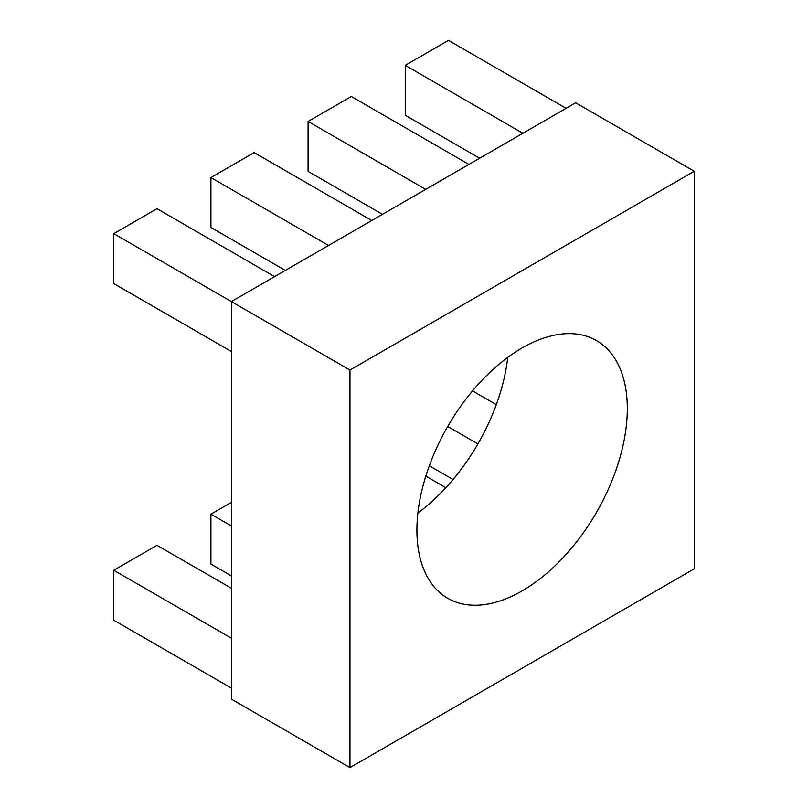 <?xml version="1.0" encoding="UTF-8"?>
<svg xmlns="http://www.w3.org/2000/svg" width="808" height="808" viewBox="0 0 808 808"><rect width="100%" height="100%" fill="white"/><g stroke="black" fill="none" stroke-linecap="round" stroke-linejoin="round"><path stroke-width="1.21" d="M522.109 590.911A148.773 85.9 120 0 0 619.302 459.803A148.773 85.9 120 0 0 596.496 340.582A148.773 85.9 120 0 0 522.109 347.955A148.773 85.9 120 0 0 424.917 479.063A148.773 85.9 120 0 0 447.723 598.274A148.773 85.9 120 0 0 522.109 590.911M417.898 512.999A148.773 85.9 120 0 0 507.737 357.389M274.599 276.619L156.964 208.696L113.736 233.653L231.371 301.576L231.371 699.132L349.965 767.6L694.264 568.822L694.264 171.266L575.67 102.798L231.371 301.576L349.965 370.044L349.965 767.6M694.264 171.266L349.965 370.044M522.877 133.269L405.242 65.357L448.47 40.4L566.105 108.312M405.242 65.357L405.242 115.271L479.649 158.227M472.549 390.9L496.314 404.626M429.321 465.772L453.086 479.498M447.723 426.483L477.912 443.915M425.705 189.375L308.08 121.453L351.308 96.495L468.943 164.418M308.08 121.453L308.08 171.377L382.477 214.332M425.816 476.124L445.875 487.699M328.543 245.47L210.908 177.558L254.136 152.601L371.771 220.513M210.908 177.558L210.908 227.472L285.315 270.428M231.371 502.344L210.908 514.161L210.908 564.075L231.371 575.892M210.908 514.161L231.371 525.978M113.736 233.653L113.736 283.568L231.371 351.49M231.371 638.168L113.736 570.256L156.964 545.299L231.371 588.254M113.736 570.256L113.736 620.17L231.371 688.093"/></g></svg>
